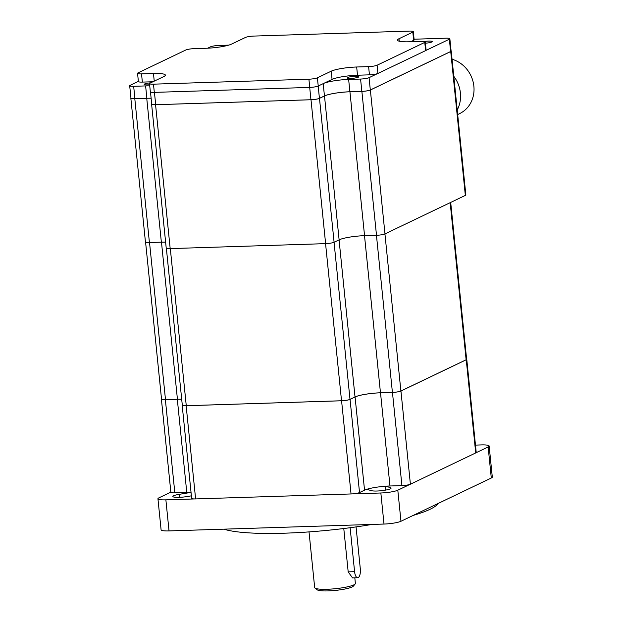 <?xml version="1.0" encoding="UTF-8"?>
<svg xmlns="http://www.w3.org/2000/svg" width="622" height="622" viewBox="0 0 622 622"><rect width="100%" height="100%" fill="white"/><g stroke="black" fill="none" stroke-linecap="round" stroke-linejoin="round"><path stroke-width="0.93" d="M457.683 114.526L459.611 113.608A29.397 26.575 -115.6 0 0 473.739 85.09A29.397 26.575 -115.6 0 0 452.062 59.245M457.217 109.985A30.151 27.259 -115.6 0 0 453.796 76.312M138.061 72.867A6.508 1.026 -5.8 0 0 137.555 73.334A6.508 1.026 -5.8 0 0 141.528 73.878L153.471 73.489A19.531 3.087 174.2 0 1 165.366 75.122A19.531 3.087 174.2 0 1 163.858 76.522L150.019 83.154A6.508 1.026 -5.8 0 0 149.513 83.62A6.508 1.026 -5.8 0 0 153.478 84.164L308.909 79.196A6.508 1.026 -5.8 0 0 317.391 77.804L331.231 71.18A19.531 3.087 174.2 0 1 356.67 66.997L368.613 66.616A6.508 1.026 -5.8 0 0 377.095 65.224L424.764 42.397A6.508 1.026 -5.8 0 0 425.269 41.931A6.508 1.026 -5.8 0 0 421.304 41.386L409.362 41.767A19.531 3.087 174.2 0 1 397.458 40.135A19.531 3.087 174.2 0 1 398.974 38.735L412.814 32.111A6.508 1.026 -5.8 0 0 413.319 31.644A6.508 1.026 -5.8 0 0 409.346 31.1L253.916 36.068A6.508 1.026 -5.8 0 0 245.441 37.46L231.602 44.084A19.531 3.087 174.2 0 1 206.162 48.259L194.22 48.64A6.508 1.026 -5.8 0 0 185.737 50.032L138.061 72.867M152.926 81.762L142.36 82.096A6.508 1.026 174.2 0 1 138.395 81.552L137.555 73.334M149.63 84.779A5.862 0.925 174.2 0 1 147.741 84.895A5.862 0.925 174.2 0 1 144.172 84.405A5.862 0.925 174.2 0 1 150.703 82.819M149.513 83.62L150.345 91.838A6.508 1.026 -5.8 0 0 154.318 92.383L309.748 87.414A6.508 1.026 -5.8 0 0 318.231 86.023L324.023 83.247A19.531 3.087 174.2 0 1 348.639 79.429L360.581 79.048A6.508 1.026 -5.8 0 0 369.064 77.657L377.414 73.653A6.508 1.026 174.2 0 1 369.445 74.842L357.502 75.223A19.531 3.087 -5.8 0 0 332.062 79.398L324.023 83.247M355.286 76.249A5.862 0.925 174.2 0 1 358.855 76.739A5.862 0.925 174.2 0 1 350.769 78.411A5.862 0.925 174.2 0 1 347.2 77.921A5.862 0.925 174.2 0 1 355.286 76.249M377.414 73.653A6.508 1.026 -5.8 0 0 377.927 73.45L425.603 50.623A6.508 1.026 -5.8 0 0 425.938 50.421L449.356 39.209L450.608 51.54L370.315 89.988A6.508 1.026 174.2 0 1 361.833 91.38L349.891 91.761A19.531 3.087 -5.8 0 0 324.451 95.944L319.428 98.346A6.508 1.026 174.2 0 1 310.946 99.738L155.694 104.698A6.508 1.026 174.2 0 1 151.721 104.154L150.493 92.025M413.319 31.644L414.151 39.862A6.508 1.026 174.2 0 1 413.646 40.337L410.738 41.721M425.269 41.931L426.109 50.157A6.508 1.026 174.2 0 1 425.938 50.421M424.391 41.511A5.862 0.925 174.2 0 1 428.675 41.099A5.862 0.925 174.2 0 1 432.251 41.588A5.862 0.925 174.2 0 1 425.401 43.198M149.746 85.883A19.531 3.087 174.2 0 0 145.61 85.914L133.668 86.302A6.508 1.026 -5.8 0 1 129.695 85.758A6.508 1.026 -5.8 0 1 130.2 85.292L138.372 81.373M414.089 39.217L445.888 38.199A6.508 1.026 174.2 0 1 449.854 38.743A6.508 1.026 174.2 0 1 449.356 39.209M207.647 48.205L210.493 46.837A6.508 1.026 174.2 0 1 218.975 45.445L228.709 45.134M356.056 526.904L360.317 568.92A7.441 2.954 -91.8 0 1 357.689 577.729A7.441 2.954 -91.8 0 1 354.587 571.665L350.124 527.713M309.025 531.903L314.678 587.557A20.456 3.234 -5.8 0 0 314.996 588.047L317.204 589.804A18.411 2.908 -5.8 0 0 328.136 590.9A18.411 2.908 -5.8 0 0 353.366 586.126L355.178 583.965A20.456 3.234 -5.8 0 0 355.387 583.42L354.82 577.822M130.931 97.895A6.508 1.026 -5.8 0 0 130.83 98.105A6.508 1.026 -5.8 0 0 134.795 98.649L146.738 98.268A19.531 3.087 174.2 0 1 151.123 98.245A19.531 3.087 -5.8 0 0 146.862 98.253L134.92 98.634A6.508 1.026 174.2 0 1 130.947 98.089L129.695 85.758M449.854 38.743L451.113 51.074A6.508 1.026 174.2 0 1 450.608 51.54M357.689 577.729L352.534 577.892L348.18 571.875L343.779 528.521M314.996 588.047A20.456 3.234 -5.8 0 0 327.149 589.267A20.456 3.234 -5.8 0 0 355.178 583.965M151.706 103.96A6.508 1.026 -5.8 0 0 151.605 104.169A6.508 1.026 -5.8 0 0 155.57 104.714L311 99.753A6.508 1.026 -5.8 0 0 319.483 98.362L324.497 95.951A19.531 3.087 174.2 0 1 349.937 91.776L361.88 91.395A6.508 1.026 -5.8 0 0 370.362 90.003L450.725 51.525L465.342 195.409A6.508 1.026 -5.8 0 0 465.847 194.943L451.23 51.051A6.508 1.026 174.2 0 1 450.725 51.525M130.83 98.105L145.439 241.997A6.508 1.026 -5.8 0 0 149.412 242.541L161.355 242.16A19.531 3.087 174.2 0 1 165.615 242.129M151.605 104.169L166.214 248.061A6.508 1.026 -5.8 0 0 170.187 248.606L325.617 243.637A6.508 1.026 -5.8 0 0 334.092 242.246L339.114 239.843A19.531 3.087 174.2 0 1 364.554 235.668L376.497 235.287A6.508 1.026 -5.8 0 0 384.979 233.895L465.342 195.409M145.587 242.183L161.526 399.106A6.508 1.026 -5.8 0 0 165.491 399.651L177.433 399.27A19.531 3.087 174.2 0 1 181.702 399.246M166.362 248.248L182.3 405.171A6.508 1.026 -5.8 0 0 186.266 405.715L341.525 400.755A6.508 1.026 -5.8 0 0 350.007 399.363L355.022 396.96A19.531 3.087 174.2 0 1 380.47 392.785L392.412 392.404A6.508 1.026 -5.8 0 0 400.887 391.013L466.127 359.773A6.508 1.026 -5.8 0 0 466.632 359.306L450.693 202.422M181.702 399.27A19.531 3.087 -5.8 0 0 177.317 399.293L165.374 399.674A6.508 1.026 174.2 0 1 161.401 399.13A6.508 1.026 174.2 0 1 161.51 398.92M466.609 359.096A6.508 1.026 174.2 0 1 466.757 359.283A6.508 1.026 174.2 0 1 466.251 359.749L400.941 391.028A6.508 1.026 174.2 0 1 392.459 392.42L380.516 392.801A19.531 3.087 -5.8 0 0 355.076 396.976L350.054 399.378A6.508 1.026 174.2 0 1 341.579 400.77L186.141 405.738A6.508 1.026 174.2 0 1 182.176 405.194A6.508 1.026 174.2 0 1 182.285 404.984M466.757 359.283L476.219 452.466A6.508 1.026 174.2 0 1 476.055 452.738A6.508 1.026 174.2 0 1 475.713 452.933L410.403 484.211A6.508 1.026 174.2 0 1 409.89 484.414A6.508 1.026 174.2 0 1 401.921 485.603L389.978 485.984A19.531 3.087 -5.8 0 0 385.624 486.217A19.531 3.087 -5.8 0 0 366.778 489.312A19.531 3.087 -5.8 0 0 364.539 490.159L359.524 492.562A6.508 1.026 174.2 0 1 352.091 493.907A6.508 1.026 174.2 0 1 351.041 493.954L195.611 498.922A6.508 1.026 174.2 0 1 194.632 498.937A6.508 1.026 174.2 0 1 191.646 498.377L182.176 405.194M191.04 492.445A19.531 3.087 -5.8 0 0 190.729 492.445A19.531 3.087 -5.8 0 0 186.779 492.476L174.836 492.857A6.508 1.026 174.2 0 1 170.871 492.313L161.401 399.13M475.472 445.111L481.21 444.924A13.023 2.06 174.2 0 1 489.149 446.013A13.023 2.06 174.2 0 1 488.138 446.946L476.055 452.738M385.624 486.217L390.328 487.586A10.232 1.617 174.2 0 1 391.082 488.099A10.232 1.617 174.2 0 1 382.942 490.525A10.232 1.617 174.2 0 1 371.482 490.68L366.778 489.312M409.89 484.414L397.808 490.206A13.023 2.06 174.2 0 1 380.851 492.989L352.091 493.907M191.382 495.843L186.895 496.581A10.232 1.617 174.2 0 1 172.877 496.488A10.232 1.617 174.2 0 1 179.206 494.334L190.729 492.445M194.632 498.937L165.88 499.855A13.023 2.06 174.2 0 1 157.941 498.766A13.023 2.06 174.2 0 1 158.952 497.833L170.848 492.134M157.941 498.766L161.098 529.827A13.023 2.06 -5.8 0 0 169.029 530.916L383.999 524.051A13.023 2.06 -5.8 0 0 400.965 521.267L491.294 478.007A13.023 2.06 -5.8 0 0 492.305 477.074L489.149 446.013M372.057 524.432A111.595 17.634 174.2 0 1 284.612 533.186A111.595 17.634 174.2 0 1 223.85 529.167M438.059 503.501A111.595 17.634 174.2 0 1 413.179 515.413M141.528 73.878L142.36 82.096M153.471 73.489L154.24 81.124M153.478 84.164L154.318 92.383M308.909 79.196L309.748 87.414M317.391 77.804L318.231 86.023M331.231 71.18L332.062 79.398M356.67 66.997L357.502 75.223M368.613 66.616L369.445 74.842M377.095 65.224L377.927 73.45M424.764 42.397L425.603 50.623M398.974 38.735L399.223 41.207M412.814 32.111L413.646 40.337M133.668 86.302L134.92 98.634M145.61 85.914L146.862 98.253M154.443 92.383L155.694 104.698M309.702 87.422L310.946 99.738M318.184 86.046L319.428 98.346M323.199 83.643L324.451 95.944M348.639 79.429L349.891 91.761M360.581 79.048L361.833 91.38M369.064 77.657L370.315 89.988M348.18 571.875L354.587 571.665M134.795 98.649L149.412 242.541M146.738 98.268L161.355 242.16M155.57 104.714L170.187 248.606M311 99.753L325.617 243.637M319.483 98.362L334.092 242.246M324.497 95.951L339.114 239.843M349.937 91.776L364.554 235.668M361.88 91.395L376.497 235.287M370.362 90.003L384.979 233.895M161.479 242.152L177.433 399.27M170.311 248.598L186.266 405.715M325.563 243.637L341.525 400.755M334.045 242.269L350.007 399.363M339.068 239.867L355.022 396.96M364.508 235.668L380.47 392.785M376.45 235.287L392.412 392.404M384.932 233.911L400.887 391.013M450.172 202.671L466.127 359.773M149.537 242.533L165.491 399.651M410.403 484.211L400.941 391.028M475.713 452.933L466.251 359.749M195.611 498.922L186.141 405.738M351.041 493.954L341.579 400.77M389.978 485.984L380.516 392.801M401.921 485.603L392.459 392.42M359.524 492.562L350.054 399.378M364.539 490.159L355.076 396.976M174.836 492.857L165.374 399.674M186.779 492.476L177.317 399.293M397.808 490.206L400.965 521.267M380.851 492.989L383.999 524.051M488.138 446.946L491.294 478.007M165.88 499.855L169.029 530.916M390.328 487.586L390.445 488.76M385.438 486.225L385.827 490.066M179.206 494.334L179.509 497.328"/></g></svg>
